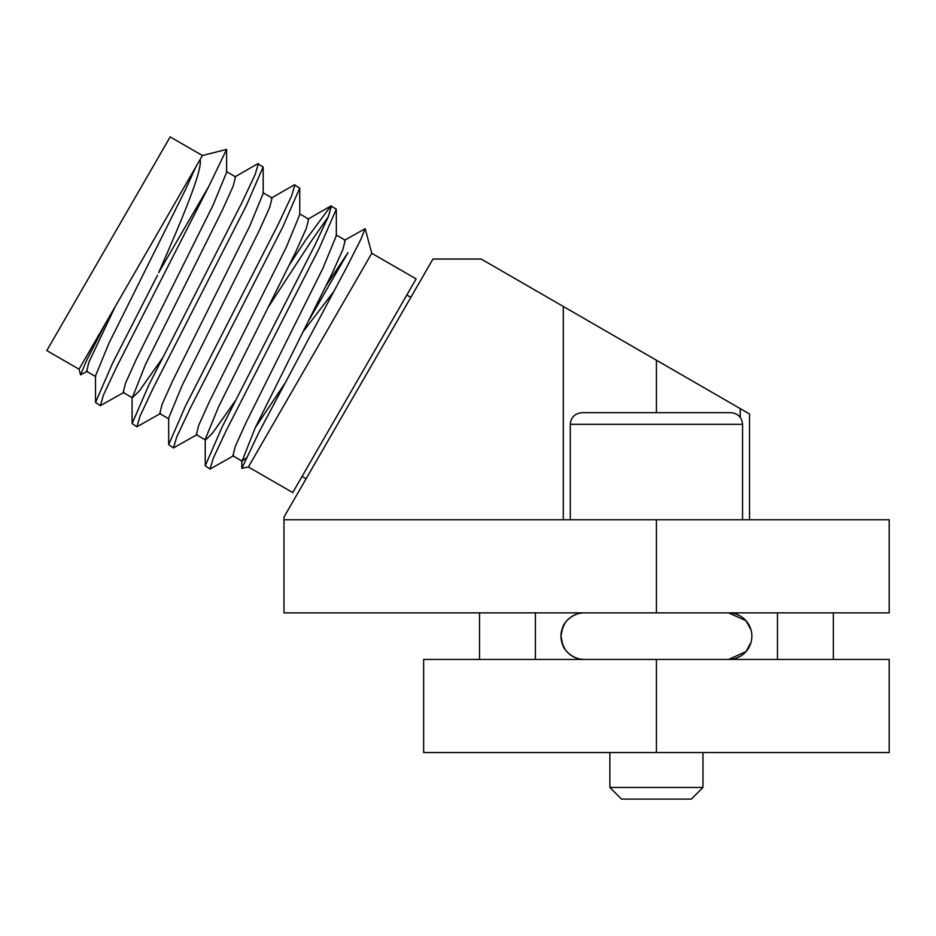 <?xml version="1.0" encoding="UTF-8"?>
<svg xmlns="http://www.w3.org/2000/svg" width="936" height="936" viewBox="0 0 936 936"><rect width="100%" height="100%" fill="white"/><g stroke="black" fill="none" stroke-linecap="round" stroke-linejoin="round"><path stroke-width="1.4" d="M656.417 612.869L889.2 612.869L889.2 519.761L656.417 519.761L656.417 612.869L283.971 612.869L283.971 519.761L656.417 519.761M563.308 519.761L563.308 306.47L481.174 259.05L432.947 259.05L283.971 517.093L283.971 519.761M563.308 306.47L749.537 413.981L749.537 519.761M740.224 408.611L740.224 417.339M371.767 253.293L248.391 466.982L292.746 492.582L416.122 278.893L371.767 253.293L365.169 228.676L344.436 240.33M248.391 466.982L241.816 468.374L259.003 432.21L346.612 267.439L360.629 239.815L365.169 228.676M208.904 186.206L158.629 272.692C182.134 219.164 202.773 169.978 200.117 159.529L202.433 155.528L226.594 149.386L208.904 186.206L116.895 366.444L103.533 394.852L100.328 405.686L123.985 392.336M80.566 374.868L79.057 369.217L106.107 322.347L87.013 359.564L80.566 374.868L87.411 371.218M79.057 369.217L46.8 350.59L108.482 243.746L170.176 136.902L202.433 155.528M106.107 322.347L200.117 159.529M326.278 285.445L347.911 252.72L309.664 318.965M268.936 306.107L310.389 242.471L328.314 216.696M289.704 264.326L305.815 239.827L330.853 205.99L336.305 209.137L319.527 247.747L226.617 429.788L213.268 458.207L210.05 469.041L233.707 455.68M331.519 205.861L328.314 216.696L314.952 245.115L222.043 427.155L205.265 465.754L210.05 469.041M271.288 198.104L294.278 184.883L299.731 188.031L282.953 226.629L190.043 408.669L176.682 437.089L173.476 447.923L197.133 434.561M294.945 184.743L291.739 195.577L278.378 223.996L185.468 406.037L168.691 444.647L173.476 447.923M234.714 176.986L257.704 163.765L263.156 166.912L246.379 205.522L153.469 387.551L140.107 415.97L136.902 426.804L160.559 413.443M258.371 163.636L255.165 174.459L241.804 202.878L148.894 384.918L132.116 423.528L136.902 426.804M157.482 275.278L112.32 363.8L95.542 402.41L100.328 405.686M303.51 331.18L334.129 291.084M115.151 306.692L88.955 362.045L86.615 371.37L95.764 376.646M226.594 149.386L226.629 172.318L213.151 204.996L136.41 359.038L125.529 383.163L123.189 392.488L132.339 397.765L139.242 391.084L162.057 358.71M263.156 166.912L263.203 193.436L249.725 226.114L172.984 380.156L162.103 404.282L159.763 413.607L168.913 418.883M299.731 188.031L299.777 214.543L286.299 247.233L209.559 401.275L198.678 425.4L196.338 434.725L205.487 440.002L212.39 433.31L235.205 400.947M336.305 209.137L336.352 235.661L322.873 268.351L246.133 422.393L235.252 446.507L232.912 455.844L242.061 461.12L245.969 458.032M255.271 427.67L284.497 383.9M195.823 166.971L185.714 189.166L108.974 343.208L95.495 375.886L95.542 402.41M226.372 171.545L235.509 176.834L233.169 186.159L222.3 210.272L145.548 364.315L132.339 397.765M262.946 192.664L272.084 197.941L269.743 207.277L258.874 231.391L182.122 385.433L168.644 418.123L168.691 444.647M299.52 213.782L308.658 219.059L306.318 228.384L295.448 252.509L218.696 406.552L205.218 439.241L205.265 465.754M336.094 234.901L345.232 240.178L342.904 249.502L332.023 273.628L255.271 427.67L242.061 461.12M581.935 412.682L730.911 412.682C738.048 413.443 741.92 417.316 742.552 424.324L570.293 424.324C570.913 417.316 574.798 413.443 581.935 412.682M691.341 799.098L702.971 787.457L691.341 799.098L621.504 799.098L609.862 787.457L702.971 787.457L702.971 752.544M584.263 612.869A23.283 23.283 -90 0 0 560.98 636.152A23.283 23.283 -90 0 0 584.263 659.435C571.568 659.412 563.472 648.765 562.852 645.302L560.98 636.152L562.852 627.003C563.472 623.54 571.568 612.893 584.263 612.869M750.976 629.811L746.004 620.72L728.582 612.869A23.283 23.283 90 0 1 751.865 636.152A23.283 23.283 90 0 1 728.582 659.435L746.004 651.596L750.976 642.494M656.417 659.435L423.645 659.435L423.645 752.544L656.417 752.544L656.417 659.435L889.2 659.435L889.2 752.544L656.417 752.544M656.417 412.682L656.417 360.231M535.38 612.869L535.38 659.435M833.332 612.869L833.332 659.435M479.513 612.869L479.513 659.435M777.465 612.869L777.465 659.435M410.834 297.356L406.809 295.027M735.988 614.086A13.97 13.97 0 0 0 737.743 612.869M306.084 478.787L302.059 476.459M241.816 468.374L241.792 460.348M330.853 205.99L307.862 219.223M132.116 423.528L132.07 397.004M609.862 787.457L609.862 752.544M570.293 519.761L570.293 424.324M742.552 519.761L742.552 424.324M561.05 637.954L561.483 640.985M561.811 642.33L564.841 648.987M566.842 651.596L569.123 653.843M572.481 656.23L576.436 658.078M580.765 659.166L584.263 659.435M561.05 634.351L561.483 631.32M561.811 629.975L564.841 623.317M566.842 620.72L569.123 618.462M572.481 616.075L576.436 614.227M751.023 629.975L748.004 623.317M746.004 620.72L743.71 618.462M740.364 616.075L736.398 614.227M751.023 642.33L748.004 648.987M746.004 651.596L743.71 653.843M740.364 656.23L736.398 658.078M732.069 659.166L728.582 659.435"/></g></svg>
